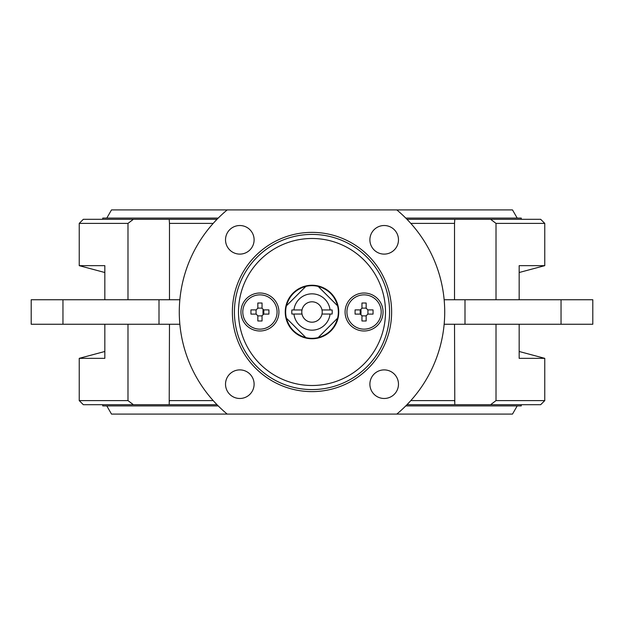 <?xml version="1.0" encoding="UTF-8"?>
<svg xmlns="http://www.w3.org/2000/svg" width="624" height="624" viewBox="0 0 624 624"><rect width="100%" height="100%" fill="white"/><g stroke="black" fill="none" stroke-linecap="round" stroke-linejoin="round"><path stroke-width="0.94" d="M179.852 299.746L31.2 299.746L31.2 324.254L179.852 324.254M519.168 272.516L544.76 265.66L519.168 265.66L519.168 299.746M519.168 351.484L544.76 358.34L519.168 358.34L519.168 324.254M444.148 324.254L592.8 324.254L592.8 299.746L444.148 299.746M517.195 218.08L512.499 209.914L396.802 209.914A132.709 132.709 0 0 1 396.802 414.086L227.198 414.086A132.709 132.709 0 0 1 227.198 209.914L111.501 209.914L106.805 218.08M396.802 209.914L227.198 209.914M239.811 254.108A14.29 14.29 0 0 0 252.19 232.666A14.29 14.29 0 0 0 227.44 232.666A14.29 14.29 0 0 0 239.811 254.108M384.189 254.108A14.29 14.29 0 0 0 396.56 232.666A14.29 14.29 0 0 0 371.81 232.666A14.29 14.29 0 0 0 384.189 254.108M384.189 398.479A14.29 14.29 0 0 0 396.56 377.036A14.29 14.29 0 0 0 371.81 377.036A14.29 14.29 0 0 0 384.189 398.479M312 234.413A77.587 77.587 0 0 0 244.811 350.789A77.587 77.587 0 0 0 379.189 350.789A77.587 77.587 0 0 0 312 234.413M312 232.37A79.63 79.63 0 0 1 380.96 351.811A79.63 79.63 0 0 1 243.04 351.811A79.63 79.63 0 0 1 312 232.37M239.811 398.479A14.29 14.29 0 0 0 252.19 377.036A14.29 14.29 0 0 0 227.44 377.036A14.29 14.29 0 0 0 239.811 398.479M406.973 219.305L454.795 219.305L454.522 223.392L410.795 223.392M454.522 222.862L454.522 299.746M213.205 223.392L169.478 223.392L169.205 219.305L217.027 219.305M169.478 299.746L169.478 222.862M79.24 223.392L83.327 219.305L133.388 219.305L127.982 223.392L79.24 223.392L79.24 265.66L104.832 265.66L104.832 299.746M490.612 219.305L540.673 219.305L544.76 223.392L496.018 223.392L490.612 219.305L454.795 219.305M169.205 219.305L133.388 219.305M127.982 299.746L127.982 223.392M496.018 223.392L496.018 299.746M217.027 404.695L169.205 404.695L169.478 324.254M169.478 401.138L169.478 400.608L213.205 400.608M410.795 400.608L454.522 400.608L454.522 401.138M454.522 324.254L454.795 404.695L406.973 404.695M490.612 404.695L496.018 400.608L544.76 400.608L540.673 404.695L454.795 404.695M133.388 404.695L83.327 404.695L79.24 400.608L127.982 400.608L133.388 404.695L169.205 404.695M127.982 324.254L127.982 400.608M496.018 400.608L496.018 324.254M104.832 351.484L79.24 358.34L104.832 358.34L104.832 324.254M263.039 309.184L263.039 314.816M360.929 309.215A49.015 49.015 0 0 1 360.929 314.785A49.015 49.015 0 0 0 360.929 309.215M263.071 314.785A49.015 49.015 0 0 1 263.071 309.215A49.015 49.015 0 0 0 263.071 314.785M360.961 314.816L360.961 309.184M405.764 218.08L521.274 218.08L521.274 219.305M218.236 218.08L102.726 218.08L102.726 219.305M521.274 404.695L521.274 405.92L405.764 405.92M218.236 405.92L102.726 405.92L102.726 404.695M517.195 405.92L512.499 414.086L396.802 414.086M227.198 414.086L111.501 414.086L106.805 405.92M337.607 318.154C334.737 328.255 328.255 334.737 318.154 337.607L337.607 318.154A26.341 26.341 0 0 0 337.607 305.846L318.154 286.393C328.255 289.263 334.737 295.745 337.607 305.846M286.393 305.846C289.263 295.745 295.745 289.263 305.846 286.393L286.393 305.846A26.341 26.341 0 0 0 286.393 318.154L305.846 337.607C295.745 334.737 289.263 328.255 286.393 318.154M305.846 286.393A26.341 26.341 0 0 1 318.154 286.393M318.154 337.607A26.341 26.341 0 0 1 305.846 337.607M332.108 309.956L330.057 309.956A18.174 18.174 0 0 0 293.943 309.956L291.892 309.956A20.21 20.21 0 0 0 291.892 314.044L293.943 314.044A18.174 18.174 0 0 0 330.057 314.044L332.108 314.044A20.21 20.21 0 0 0 332.108 309.956M293.943 309.956L302 309.956A10.21 10.21 0 0 0 302 314.044L293.943 314.044M302 309.956A10.21 10.21 0 0 1 322.21 312A10.21 10.21 0 0 1 302 314.044M322 309.956L330.057 309.956M330.057 314.044L322 314.044M312 338.746A26.746 26.746 0 0 0 335.166 298.623A26.746 26.746 0 0 0 288.834 298.623A26.746 26.746 0 0 0 312 338.746M312 385.499A73.499 73.499 0 0 0 375.656 275.246A73.499 73.499 0 0 0 248.344 275.246A73.499 73.499 0 0 0 312 385.499M383.05 312A18.985 18.985 0 0 1 354.572 328.442A18.985 18.985 0 0 1 354.572 295.558A18.985 18.985 0 0 1 383.05 312M240.95 312A18.985 18.985 0 0 1 269.428 295.558A18.985 18.985 0 0 1 269.428 328.442A18.985 18.985 0 0 1 240.95 312M263.562 314.106L268.921 314.106L268.921 309.894L263.562 309.894A4.189 4.189 0 0 0 262.041 308.373L262.041 303.014L257.837 303.014L257.837 308.373A4.189 4.189 0 0 0 256.308 309.894L250.949 309.894L250.949 314.106L256.308 314.106A4.189 4.189 0 0 0 257.837 315.627L257.837 320.986L262.041 320.986L262.041 315.627A4.189 4.189 0 0 0 263.562 314.106M263.812 309.894L263.812 314.106M257.837 308.123L262.041 308.123M262.041 315.877L257.837 315.877M259.935 329.152A17.152 17.152 0 0 0 274.786 303.428A17.152 17.152 0 0 0 245.084 303.428A17.152 17.152 0 0 0 259.935 329.152M256.066 314.106L256.066 309.894M367.692 314.106L373.051 314.106L373.051 309.894L367.692 309.894A4.189 4.189 0 0 0 366.163 308.373L366.163 303.014L361.959 303.014L361.959 308.373A4.189 4.189 0 0 0 360.438 309.894L355.079 309.894L355.079 314.106L360.438 314.106A4.189 4.189 0 0 0 361.959 315.627L361.959 320.986L366.163 320.986L366.163 315.627A4.189 4.189 0 0 0 367.692 314.106M367.934 309.894L367.934 314.106M361.959 308.123L366.163 308.123M366.163 315.877L361.959 315.877M364.065 329.152A17.152 17.152 0 0 0 378.916 303.428A17.152 17.152 0 0 0 349.214 303.428A17.152 17.152 0 0 0 364.065 329.152M360.188 314.106L360.188 309.894M62.962 299.746L62.962 324.254M159.003 299.746L159.003 324.254M561.038 324.254L561.038 299.746M464.997 324.254L464.997 299.746M544.76 223.392L544.76 265.66M79.24 358.34L79.24 400.608M544.76 358.34L544.76 400.608M104.832 272.516L79.24 265.66"/></g></svg>
